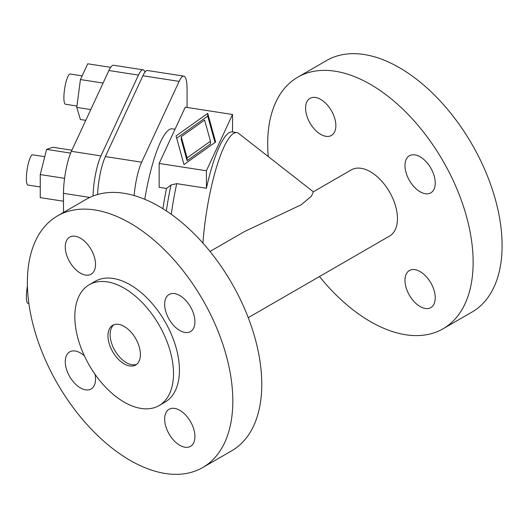 <?xml version="1.0" encoding="UTF-8"?>
<svg xmlns="http://www.w3.org/2000/svg" width="528" height="528" viewBox="0 0 528 528"><rect width="100%" height="100%" fill="white"/><g stroke="black" fill="none" stroke-linecap="round" stroke-linejoin="round"><path stroke-width="0.79" d="M144.764 199.307A77.986 16.48 -81.2 0 1 172.319 128.839L175.025 129.261M162.921 208.725A77.986 16.48 -81.2 0 1 166.511 188.463L159.152 187.328L159.152 163.462L206.415 170.775L232.538 114.49L185.275 107.177L159.152 163.462M159.06 405.583L164.987 402.158A69.775 40.286 -120 0 0 179.434 370.22A69.775 40.286 -120 0 0 148.982 299.996A69.775 40.286 -120 0 0 95.212 281.305L89.285 284.724A69.775 40.286 60 0 1 143.055 303.422A69.775 40.286 60 0 1 173.514 373.639A69.775 40.286 60 0 1 159.06 405.583A69.775 40.286 60 0 1 105.29 386.885A69.775 40.286 60 0 1 74.837 316.668A69.775 40.286 60 0 1 89.285 284.724M140.395 354.519A22.935 13.24 60 0 1 135.643 365.02A22.935 13.24 60 0 1 117.968 358.875A22.935 13.24 60 0 1 107.956 335.788A22.935 13.24 60 0 1 112.702 325.288A22.935 13.24 60 0 1 130.383 331.432A22.935 13.24 60 0 1 140.395 354.519M136.673 364.307A22.935 13.24 60 0 1 119.427 356.862A22.935 13.24 60 0 1 110.114 334.541A22.935 13.24 60 0 1 113.837 324.753M210.012 251.453L244.405 231.594L301.171 204.805L311.408 196.205L313.342 191.803L351.305 169.877A38.227 22.07 60 0 1 380.761 180.121A38.227 22.07 60 0 1 397.452 218.592A38.227 22.07 60 0 1 389.532 236.089L248.246 317.665M319.46 276.547A145.266 83.873 -120 0 0 370.418 321.598A145.266 83.873 -120 0 0 443.051 328.792A145.266 83.873 -120 0 0 465.32 212.388A145.266 83.873 -120 0 0 370.418 84.374A145.266 83.873 -120 0 0 297.785 77.18A145.266 83.873 -120 0 0 268.277 156.585M443.051 328.792L472.006 312.074A145.266 83.873 -120 0 0 494.274 195.67A145.266 83.873 -120 0 0 399.373 67.657A145.266 83.873 -120 0 0 326.74 60.463L297.785 77.18M420.116 306.544A21.41 12.362 -120 0 0 430.822 307.6A21.41 12.362 -120 0 0 434.102 290.446A21.41 12.362 -120 0 0 420.116 271.583A21.41 12.362 -120 0 0 409.411 270.521A21.41 12.362 -120 0 0 406.131 287.674A21.41 12.362 -120 0 0 420.116 306.544M420.116 156.809A21.41 12.362 -120 0 0 409.411 155.753A21.41 12.362 -120 0 0 406.131 172.907A21.41 12.362 -120 0 0 420.116 191.77A21.41 12.362 -120 0 0 430.822 192.832A21.41 12.362 -120 0 0 434.102 175.679A21.41 12.362 -120 0 0 420.116 156.809M320.72 134.389A21.41 12.362 -120 0 0 331.426 135.445A21.41 12.362 -120 0 0 334.706 118.292A21.41 12.362 -120 0 0 320.72 99.429A21.41 12.362 -120 0 0 310.015 98.366A21.41 12.362 -120 0 0 306.735 115.52A21.41 12.362 -120 0 0 320.72 134.389M202.924 243.098A84.104 17.774 -81.2 0 1 236.795 132.627L232.333 131.934A84.104 17.774 98.8 0 0 206.415 188.252L176.728 183.658L170.999 185.011L166.511 188.463M236.795 132.627A84.104 17.774 -81.2 0 1 238.768 133.518L313.342 191.803M40.253 186.945L28.004 185.051A15.292 3.234 -81.2 0 1 26.578 174.161A15.292 3.234 -81.2 0 1 30.34 157.45A15.292 3.234 -81.2 0 1 32.677 154.829L44.748 156.691M76.956 106.022L65.498 104.247A15.292 3.234 -81.2 0 1 64.079 93.364A15.292 3.234 -81.2 0 1 67.841 76.652A15.292 3.234 -81.2 0 1 70.178 74.026L82.137 75.874M202.732 467.537L231.686 450.82A145.266 83.873 -120 0 0 253.955 334.415A145.266 83.873 -120 0 0 159.053 206.402A145.266 83.873 -120 0 0 86.42 199.208L57.466 215.926A145.266 83.873 60 0 1 130.099 223.12A145.266 83.873 60 0 1 225.001 351.133A145.266 83.873 60 0 1 202.732 467.537A145.266 83.873 60 0 1 130.099 460.343A145.266 83.873 60 0 1 35.198 332.33A145.266 83.873 60 0 1 57.466 215.926M179.797 445.289A21.41 12.362 -120 0 0 190.496 446.351A21.41 12.362 -120 0 0 193.783 429.198A21.41 12.362 -120 0 0 179.797 410.329A21.41 12.362 -120 0 0 169.092 409.273A21.41 12.362 -120 0 0 165.812 426.426A21.41 12.362 -120 0 0 179.797 445.289M84.381 355.859A21.41 12.362 -120 0 0 80.401 352.948A21.41 12.362 -120 0 0 69.696 351.886A21.41 12.362 -120 0 0 66.416 369.039A21.41 12.362 -120 0 0 80.401 387.908A21.41 12.362 -120 0 0 91.106 388.964A21.41 12.362 -120 0 0 95.007 374.266M179.797 330.521A21.41 12.362 -120 0 0 190.496 331.577A21.41 12.362 -120 0 0 193.783 314.424A21.41 12.362 -120 0 0 179.797 295.561A21.41 12.362 -120 0 0 169.092 294.499A21.41 12.362 -120 0 0 165.812 311.652A21.41 12.362 -120 0 0 179.797 330.521M80.401 238.174A21.41 12.362 -120 0 0 69.696 237.118A21.41 12.362 -120 0 0 66.416 254.272A21.41 12.362 -120 0 0 80.401 273.134A21.41 12.362 -120 0 0 91.106 274.197A21.41 12.362 -120 0 0 94.387 257.044A21.41 12.362 -120 0 0 80.401 238.174M187.064 107.455L187.064 89.305A30.584 6.461 98.8 0 0 183.823 76.131A30.584 6.461 98.8 0 0 179.15 81.385L141.649 162.188A30.584 6.461 98.8 0 0 134.125 195.558M97.555 194.509A30.584 6.461 -81.2 0 1 105.369 156.572L142.87 75.775A30.584 6.461 -81.2 0 1 147.55 70.521L183.823 76.131M85.78 120.331L80.428 119.506L76.771 107.408L80.428 79.55L87.74 63.796L110.669 67.346M145.042 72.059A30.584 6.461 98.8 0 0 143.114 69.835A30.584 6.461 98.8 0 0 138.442 75.088L100.94 155.892A30.584 6.461 98.8 0 0 93.047 196.027M63.485 212.454L63.485 193.347A30.584 6.461 -81.2 0 1 71.399 151.318L108.9 70.521A30.584 6.461 -81.2 0 1 113.573 65.267L143.114 69.835M63.485 201.221L40.253 197.63L40.253 174.563L46.589 149.384L52.919 147.272L71.914 150.209M28.875 303.488L28.004 303.349A15.292 3.234 -81.2 0 1 27.423 286.064M40.253 174.563L64.581 178.325M46.589 149.384L70.627 153.1M76.771 107.408L90.776 109.573M80.428 79.55L103.079 83.054M210.461 143.986L187.077 160.618L181.229 139.465L181.229 136.712L187.077 157.865L210.461 141.24L210.461 143.986M187.077 157.865L187.077 160.618M210.461 141.24L204.613 120.087L181.229 136.712M183.975 164.558L176.055 135.914L207.722 113.395L215.635 142.039L183.975 164.558M215.002 142.487L207.722 116.14L176.689 138.211M207.722 113.395L207.722 116.14M206.415 170.775L206.415 188.252M232.538 114.49L232.538 131.967M171.27 214.295A84.104 17.774 -81.2 0 1 176.728 183.658M166.353 210.916A81.926 17.312 -81.2 0 1 170.999 185.011M179.15 81.385L142.87 75.775M105.369 156.572L141.649 162.188M108.9 70.521L138.442 75.088M63.485 193.347L89.826 197.419M100.94 155.892L71.399 151.318"/></g></svg>
